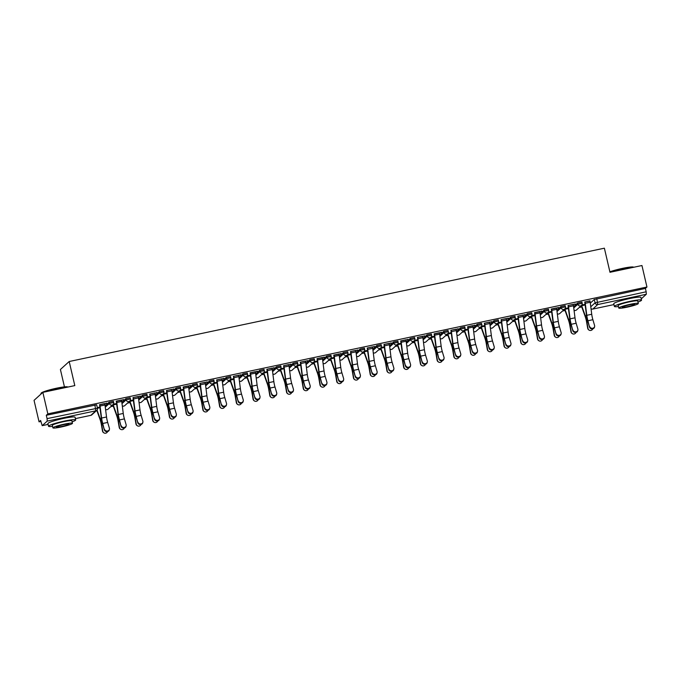 <?xml version="1.0" encoding="UTF-8"?>
<svg xmlns="http://www.w3.org/2000/svg" width="681" height="681" viewBox="0 0 681 681"><rect width="100%" height="100%" fill="white"/><g stroke="black" fill="none" stroke-linecap="round" stroke-linejoin="round"><path stroke-width="1.02" d="M113.404 401.322L109.113 402.224L109.386 403.416L113.676 402.505A2.23 2.179 -132.2 0 1 112.033 405.118A2.23 2.179 47.8 0 1 109.386 403.416L105.274 407.153M130.131 397.772L125.84 398.683L126.121 399.875L130.411 398.964A2.23 2.179 -132.2 0 1 128.769 401.577A2.23 2.179 47.8 0 1 126.121 399.875L122.01 403.612M146.866 394.231L142.576 395.142L142.848 396.333L147.139 395.423A2.23 2.179 -132.2 0 1 145.496 398.036A2.23 2.179 47.8 0 1 142.848 396.333L138.737 400.062M163.593 390.69L159.303 391.601L159.584 392.784L163.874 391.881A2.23 2.179 -132.2 0 1 162.231 394.495A2.23 2.179 47.8 0 1 159.584 392.784L155.464 396.521M180.329 387.149L176.038 388.059L176.311 389.243L180.601 388.34A2.23 2.179 -132.2 0 1 178.958 390.954A2.23 2.179 47.8 0 1 176.311 389.243L172.199 392.98M197.056 383.607L192.766 384.518L193.046 385.701L197.337 384.791A2.23 2.179 -132.2 0 1 195.694 387.412A2.23 2.179 47.8 0 1 193.046 385.701L188.926 389.438M213.791 380.066L209.501 380.968L209.774 382.16L214.064 381.249A2.23 2.179 -132.2 0 1 212.421 383.863A2.23 2.179 47.8 0 1 209.774 382.16L205.662 385.897M230.518 376.525L226.228 377.427L226.509 378.619L230.799 377.708A2.23 2.179 -132.2 0 1 229.156 380.321A2.23 2.179 47.8 0 1 226.509 378.619L222.389 382.356M247.254 372.975L242.964 373.886L243.236 375.078L247.526 374.167A2.23 2.179 -132.2 0 1 245.884 376.78A2.23 2.179 47.8 0 1 243.236 375.078L239.125 378.806M263.981 369.434L259.691 370.345L259.972 371.537L264.262 370.626A2.23 2.179 -132.2 0 1 262.619 373.239A2.23 2.179 47.8 0 1 259.972 371.537L255.852 375.265M280.717 365.893L276.426 366.804L276.699 367.987L280.989 367.085A2.23 2.179 -132.2 0 1 279.346 369.698A2.23 2.179 47.8 0 1 276.699 367.987L272.587 371.724M297.444 362.352L293.153 363.262L293.434 364.446L297.716 363.543A2.23 2.179 -132.2 0 1 296.082 366.157A2.23 2.179 47.8 0 1 293.434 364.446L289.314 368.183M314.171 358.81L309.881 359.713L310.161 360.904L314.452 359.994A2.23 2.179 -132.2 0 1 312.809 362.615A2.23 2.179 47.8 0 1 310.161 360.904L306.05 364.641M330.906 355.269L326.616 356.172L326.889 357.363L331.179 356.452A2.23 2.179 -132.2 0 1 329.536 359.066A2.23 2.179 47.8 0 1 326.889 357.363L322.777 361.1M347.633 351.719L343.343 352.63L343.624 353.822L347.914 352.911A2.23 2.179 -132.2 0 1 346.271 355.525A2.23 2.179 47.8 0 1 343.624 353.822L339.513 357.559M364.369 348.178L360.079 349.089L360.351 350.281L364.641 349.37A2.23 2.179 -132.2 0 1 362.999 351.983A2.23 2.179 47.8 0 1 360.351 350.281L356.24 354.009M381.096 344.637L376.806 345.548L377.087 346.731L381.377 345.829A2.23 2.179 -132.2 0 1 379.734 348.442A2.23 2.179 47.8 0 1 377.087 346.731L372.967 350.468M397.832 341.096L393.541 342.007L393.814 343.19L398.104 342.288A2.23 2.179 -132.2 0 1 396.461 344.901A2.23 2.179 47.8 0 1 393.814 343.19L389.702 346.927M414.559 337.555L410.268 338.466L410.549 339.649L414.84 338.738A2.23 2.179 -132.2 0 1 413.197 341.36A2.23 2.179 47.8 0 1 410.549 339.649L406.429 343.386M431.294 334.013L427.004 334.916L427.276 336.108L431.567 335.197A2.23 2.179 -132.2 0 1 429.924 337.81A2.23 2.179 47.8 0 1 427.276 336.108L423.165 339.845M448.021 330.472L443.731 331.375L444.012 332.566L448.302 331.656A2.23 2.179 -132.2 0 1 446.659 334.269A2.23 2.179 47.8 0 1 444.012 332.566L439.892 336.303M464.757 326.923L460.467 327.833L460.739 329.025L465.029 328.114A2.23 2.179 -132.2 0 1 463.386 330.728A2.23 2.179 47.8 0 1 460.739 329.025L456.628 332.754M481.484 323.381L477.194 324.292L477.475 325.484L481.765 324.573A2.23 2.179 -132.2 0 1 480.122 327.186A2.23 2.179 47.8 0 1 477.475 325.484L473.355 329.212M498.22 319.84L493.929 320.751L494.202 321.934L498.492 321.032A2.23 2.179 -132.2 0 1 496.849 323.645A2.23 2.179 47.8 0 1 494.202 321.934L490.09 325.671M514.947 316.299L510.656 317.21L510.937 318.393L515.219 317.491A2.23 2.179 -132.2 0 1 513.585 320.104A2.23 2.179 47.8 0 1 510.937 318.393L506.817 322.13M531.674 312.758L527.383 313.66L527.664 314.852L531.955 313.941A2.23 2.179 -132.2 0 1 530.312 316.563A2.23 2.179 47.8 0 1 527.664 314.852L523.553 318.589M548.409 309.217L544.119 310.119L544.391 311.311L548.682 310.4A2.23 2.179 -132.2 0 1 547.039 313.013A2.23 2.179 47.8 0 1 544.391 311.311L540.28 315.048M565.136 305.667L560.846 306.578L561.127 307.769L565.417 306.859A2.23 2.179 -132.2 0 1 563.774 309.472A2.23 2.179 47.8 0 1 561.127 307.769L557.015 311.506M581.872 302.126L577.582 303.036L577.854 304.228L582.144 303.317A2.23 2.179 -132.2 0 1 580.501 305.931A2.23 2.179 47.8 0 1 577.854 304.228L573.742 307.957M42.852 392.367L74.808 385.599L69.198 361.509L604.379 248.19L609.989 272.289L641.945 265.522L646.95 287.016L47.849 413.869L42.852 392.367L34.05 400.351L39.055 421.854L40.851 421.471M110.765 406.668L113.293 406.14M127.5 403.126L130.02 402.59M144.227 399.585L146.755 399.049M160.963 396.044L163.483 395.508M177.69 392.503L180.218 391.967M194.425 388.962L196.945 388.425M211.153 385.412L213.681 384.884M227.88 381.871L230.408 381.334M244.615 378.33L247.143 377.793M261.342 374.788L263.87 374.252M278.078 371.247L280.606 370.711M294.805 367.706L297.333 367.17M311.54 364.165L314.069 363.628M328.268 360.615L330.796 360.087M345.003 357.074L347.523 356.538M361.73 353.533L364.258 352.996M378.466 349.991L380.985 349.455M395.193 346.45L397.721 345.914M411.928 342.909L414.448 342.373M428.655 339.359L431.184 338.832M445.383 335.818L447.911 335.29M462.118 332.277L464.646 331.741M478.845 328.736L481.373 328.199M495.581 325.195L498.109 324.658M512.308 321.653L514.836 321.117M529.043 318.112L531.572 317.576M545.77 314.562L548.299 314.035M562.506 311.021L565.026 310.485M579.233 307.48L581.761 306.944M64.448 386.868L60.405 369.494L69.198 361.509M61.877 418.789A8.7 0.919 166.9 0 0 60.43 419.13M627.729 298.985A8.7 0.919 166.9 0 0 626.282 299.317M39.055 421.854L40.613 420.441L42.205 425.651L47.227 421.113L47.074 418.628L97.451 408.208A2.23 2.179 47.8 0 1 96.804 410.32A2.23 2.23 0 0 0 97.477 408.157L96.668 404.863M47.849 413.869L46.291 415.282L47.074 418.628M590.308 303.13L594.309 299.495L595.092 302.841L646.175 291.783L646.32 294.26L641.34 298.78M646.175 291.783L645.392 288.438L646.95 287.016M589.976 301.011L584.741 301.938M573.249 304.552L575.283 303.939M575.326 304.118L568.014 305.48M556.513 308.093L558.556 307.48M558.59 307.659L551.321 309.2M539.786 311.643L541.821 311.021M541.863 311.2L534.594 312.741M523.059 315.184L525.094 314.571M525.128 314.741L517.815 316.103M506.323 318.725L508.358 318.112M508.401 318.282L501.088 319.653M489.596 322.266L491.631 321.653M491.665 321.824L484.353 323.194M472.861 325.807L474.895 325.195M474.938 325.373L467.668 326.906M456.134 329.349L458.168 328.736M458.211 328.914L450.89 330.276M439.398 332.89L441.433 332.277M441.475 332.456L434.206 333.996M422.671 336.44L424.706 335.818M424.748 335.997L417.427 337.359M405.936 339.981L407.97 339.368M408.013 339.538L400.743 341.079M389.209 343.522L391.243 342.909M391.286 343.079L383.973 344.45M372.473 347.063L374.507 346.45M374.55 346.62L367.238 347.991M355.746 350.604L357.78 349.991M357.823 350.17L350.511 351.532M339.01 354.146L341.053 353.533M341.087 353.711L333.818 355.252M322.283 357.695L324.318 357.074M324.36 357.253L317.091 358.793M305.556 361.236L307.591 360.624M307.625 360.794L300.312 362.156M288.821 364.778L290.855 364.165M290.898 364.335L283.585 365.706M272.094 368.319L274.128 367.706M274.162 367.876L266.85 369.247M255.358 371.86L257.392 371.247M257.435 371.426L250.165 372.958M238.631 375.401L240.665 374.788M240.708 374.967L233.387 376.329M221.895 378.942L223.93 378.33M223.972 378.508L216.66 379.87M205.168 382.492L207.203 381.871M207.245 382.05L199.925 383.412M188.433 386.033L190.467 385.42M190.51 385.591L183.24 387.131M171.706 389.575L173.74 388.962M173.783 389.132L166.47 390.502M154.97 393.116L157.005 392.503M157.047 392.673L149.735 394.044M138.243 396.657L140.277 396.044M140.32 396.223L133.008 397.585M121.507 400.198L123.55 399.585M123.584 399.764L116.315 401.305M104.78 403.748L106.815 403.126M106.857 403.305L99.579 404.846M105.112 405.859L109.113 402.224M121.839 402.318L125.84 398.683M138.575 398.777L142.576 395.142M155.302 395.235L159.303 391.601M172.038 391.686L176.038 388.059M188.765 388.144L192.766 384.518M205.492 384.603L209.501 380.968M222.227 381.062L226.228 377.427M238.954 377.521L242.964 373.886M255.69 373.98L259.691 370.345M272.417 370.438L276.426 366.804M289.153 366.889L293.153 363.262M305.88 363.348L309.881 359.713M322.615 359.806L326.616 356.172M339.342 356.265L343.343 352.63M356.078 352.724L360.079 349.089M372.805 349.183L376.806 345.548M389.541 345.642L393.541 342.007M406.268 342.092L410.268 338.466M423.003 338.551L427.004 334.916M439.73 335.009L443.731 331.375M456.457 331.468L460.467 327.833M473.193 327.927L477.194 324.292M489.92 324.386L493.929 320.751M506.655 320.836L510.656 317.21M523.383 317.295L527.383 313.66M540.118 313.754L544.119 310.119M556.845 310.213L560.846 306.578M573.581 306.671L577.582 303.036M585.098 304.313L581.863 304.994L585.098 304.322M46.291 415.282L96.702 404.812M645.392 288.438L594.309 299.495M568.371 307.855L565.136 308.536L568.371 307.863M548.392 312.094L551.636 311.404L548.409 312.077M534.908 314.937L531.674 315.618M514.938 319.176L518.173 318.495L514.947 319.168M501.446 322.019L498.211 322.709L501.446 322.036M481.476 326.267L484.71 325.578L481.484 326.25M467.983 329.11L464.748 329.791M451.248 332.651L448.021 333.332L451.248 332.66M434.521 336.193L431.286 336.874L434.521 336.201M417.785 339.734L414.559 340.423L417.793 339.751M401.058 343.275L397.823 343.965M384.322 346.825L381.096 347.506L384.331 346.833M364.352 351.064L367.595 350.375L364.361 351.047M347.625 354.605L350.868 353.916L347.633 354.588M330.889 358.146L334.133 357.457L330.906 358.129M317.406 360.99L314.171 361.671M300.67 364.531L297.444 365.22L300.67 364.548M283.943 368.072L280.708 368.761L283.943 368.089M263.973 372.32L267.207 371.63L263.981 372.303M250.48 375.163L247.246 375.844M233.745 378.704L230.518 379.385L233.745 378.713M217.018 382.245L213.783 382.926L217.018 382.254M200.282 385.786L197.056 386.476L200.291 385.804M183.555 389.328L180.32 390.017M166.819 392.869L163.593 393.558M150.092 396.419L146.858 397.1L150.092 396.427M133.365 399.96L130.131 400.641L133.365 399.968M113.386 404.199L116.63 403.51L113.404 404.182M99.903 407.042L97.349 407.587L99.903 407.051M589.652 326.497A2.562 2.315 11.1 0 0 594.632 326.463A2.562 2.315 11.1 0 0 594.581 325.45L592.879 319.704L587.941 320.751L589.525 327.11L587.822 321.364A8.368 1.549 78 0 1 586.435 314.784L584.783 302.1M594.632 326.463L594.513 327.084A2.562 2.315 -168.9 0 1 589.525 327.11M592.879 319.704A6.912 1.277 -102 0 1 591.729 314.264L590.197 302.253A2.792 0.519 78 0 0 589.942 300.849L585.005 301.896A2.792 0.519 78 0 1 585.268 303.3L586.792 315.312A6.912 1.277 -102 0 0 587.941 320.751M589.005 330.072L588.69 329.859A2.562 2.477 -55.2 0 1 587.694 328.268L588.009 328.489A2.562 2.477 124.8 0 0 592.802 328.821M588.009 328.489L586.911 322.19A8.368 1.549 -102 0 0 585.285 315.831L581.557 305.369M581.327 305.582A2.792 0.519 -102 0 0 581.634 306.595L585.251 316.716A6.912 1.277 78 0 1 586.596 321.968L587.694 328.268M572.917 330.038A2.562 2.315 11.1 0 0 577.905 330.013A2.562 2.315 11.1 0 0 577.854 328.991L576.143 323.245L571.214 324.292L572.798 330.651L571.087 324.905A8.368 1.549 78 0 1 569.699 318.333L568.048 305.641M577.905 330.013L577.777 330.625A2.562 2.315 -168.9 0 1 572.798 330.651M573.206 304.381L568.277 305.437A2.792 0.519 78 0 1 568.533 306.842L570.065 318.853A6.912 1.277 -102 0 0 571.214 324.292M573.215 304.39A2.792 0.519 78 0 1 573.47 305.795L575.002 317.806A6.912 1.277 -102 0 0 576.143 323.245M556.19 333.579A2.562 2.315 11.1 0 0 561.17 333.554A2.562 2.315 11.1 0 0 561.118 332.532L559.416 326.786L554.479 327.833L556.071 334.192L554.36 328.446A8.368 1.549 78 0 1 552.972 321.875L551.278 309.021M561.17 333.554L561.05 334.167A2.562 2.315 -168.9 0 1 556.071 334.192M551.542 308.97L551.55 308.978A2.792 0.519 78 0 1 551.806 310.383L553.33 322.394A6.912 1.277 -102 0 0 554.479 327.833M551.55 308.978L556.479 307.931A2.792 0.519 78 0 1 556.735 309.344L558.267 321.355A6.912 1.277 -102 0 0 559.416 326.786M572.278 333.622L571.963 333.401A2.562 2.477 -55.2 0 1 570.959 331.817L571.274 332.03A2.562 2.477 124.8 0 0 576.075 332.362M571.274 332.03L570.176 325.731A8.368 1.549 -102 0 0 568.558 319.372L564.83 308.91M564.6 309.123A2.792 0.519 -102 0 0 564.907 310.136L568.524 320.257A6.912 1.277 78 0 1 569.861 325.518L570.959 331.817M555.543 337.163L555.228 336.942A2.562 2.477 -55.2 0 1 554.232 335.358L554.547 335.58A2.562 2.477 124.8 0 0 559.339 335.903M554.547 335.58L553.449 329.272A8.368 1.549 -102 0 0 551.823 322.913L548.103 312.451M547.865 312.664A2.792 0.519 -102 0 0 548.171 313.677L551.789 323.798A6.912 1.277 78 0 1 553.134 329.059L554.232 335.358M609.878 271.813A13.611 1.439 -13.1 0 1 622.443 268.382A13.611 1.439 -13.1 0 1 633.441 267.114L633.688 267.267M633.636 267.275A13.943 1.473 166.9 0 0 622.57 268.654A13.943 1.473 166.9 0 0 609.938 272.085M637.978 302.006A13.943 1.473 166.9 0 0 641.545 300.125A13.943 1.473 166.9 0 0 630.163 301.291A13.943 1.473 166.9 0 0 614.381 306.441A13.943 1.473 166.9 0 0 618.416 306.552M641.545 300.125L640.915 297.427A13.943 1.473 166.9 0 0 629.533 298.584A13.943 1.473 166.9 0 0 613.751 303.743L614.381 306.441M618.765 308.042L618.186 305.556A10.036 1.056 -13.1 0 1 629.55 301.845A10.036 1.056 -13.1 0 1 637.739 301.011L638.318 303.496A10.036 1.056 166.9 0 0 630.129 304.33A10.036 1.056 166.9 0 0 618.765 308.042A10.036 1.056 166.9 0 0 626.954 307.208A10.036 1.056 166.9 0 0 638.318 303.496M627.524 306.697A6.469 0.681 166.9 0 0 634.845 304.305A6.469 0.681 166.9 0 0 629.559 304.841A6.469 0.681 166.9 0 0 622.238 307.233A6.469 0.681 166.9 0 0 627.524 306.697M42.835 392.384A13.943 1.473 166.9 0 0 40.979 393.456L41.226 393.056A13.611 1.439 -13.1 0 1 56.591 388.196A13.611 1.439 -13.1 0 1 67.589 386.927L67.836 387.08M67.785 387.089A13.943 1.473 166.9 0 0 56.719 388.468A13.943 1.473 166.9 0 0 42.886 392.358M40.979 393.456A13.943 1.473 166.9 0 0 40.937 393.627L41.03 394.018M72.126 421.811A13.943 1.473 166.9 0 0 75.693 419.93A13.943 1.473 166.9 0 0 64.312 421.096A13.943 1.473 166.9 0 0 48.53 426.255A13.943 1.473 166.9 0 0 52.565 426.366M75.693 419.93L75.063 417.232A13.943 1.473 166.9 0 0 63.682 418.398A13.943 1.473 166.9 0 0 47.9 423.556L48.53 426.255M52.914 427.855L52.335 425.37A10.036 1.056 -13.1 0 1 63.699 421.658A10.036 1.056 -13.1 0 1 71.888 420.815L72.467 423.301A10.036 1.056 166.9 0 0 64.278 424.144A10.036 1.056 166.9 0 0 52.914 427.855A10.036 1.056 166.9 0 0 61.111 427.013A10.036 1.056 166.9 0 0 72.467 423.301M61.673 426.502A6.469 0.681 166.9 0 0 68.994 424.11A6.469 0.681 166.9 0 0 63.708 424.655A6.469 0.681 166.9 0 0 56.387 427.047A6.469 0.681 166.9 0 0 61.673 426.502M539.454 337.121A2.562 2.315 11.1 0 0 544.442 337.095A2.562 2.315 11.1 0 0 544.391 336.073L542.68 330.328L537.752 331.375L539.335 337.733L537.632 331.987A8.368 1.549 78 0 1 536.245 325.416L534.551 312.562M544.442 337.095L544.323 337.708A2.562 2.315 -168.9 0 1 539.335 337.733M534.815 312.511L534.815 312.519A2.792 0.519 78 0 1 535.07 313.924L536.602 325.935A6.912 1.277 -102 0 0 537.752 331.375M534.815 312.519L539.752 311.472A2.792 0.519 78 0 1 540.007 312.885L541.54 324.897A6.912 1.277 -102 0 0 542.68 330.328M522.727 340.662A2.562 2.315 11.1 0 0 527.707 340.636A2.562 2.315 11.1 0 0 527.656 339.615L525.953 333.877L521.016 334.916L522.608 341.283L520.897 335.537A8.368 1.549 78 0 1 519.509 328.957L517.858 316.273M527.707 340.636L527.588 341.249A2.562 2.315 -168.9 0 1 522.608 341.283M525.953 333.877A6.912 1.277 -102 0 1 524.804 328.438L523.272 316.427A2.792 0.519 78 0 0 523.017 315.022L518.088 316.061A2.792 0.519 78 0 1 518.343 317.474L519.875 329.485A6.912 1.277 -102 0 0 521.016 334.916M505.992 344.203A2.562 2.315 11.1 0 0 510.98 344.177A2.562 2.315 11.1 0 0 510.929 343.164L509.218 337.418L504.289 338.457L505.872 344.824L504.17 339.078A8.368 1.549 78 0 1 502.782 332.498L501.122 319.815M510.98 344.177L510.861 344.799A2.562 2.315 -168.9 0 1 505.872 344.824M506.281 318.546L501.352 319.602A2.792 0.519 78 0 1 501.608 321.015L503.14 333.026A6.912 1.277 -102 0 0 504.289 338.457M506.289 318.563A2.792 0.519 78 0 1 506.545 319.968L508.077 331.979A6.912 1.277 -102 0 0 509.218 337.418M538.816 340.704L538.501 340.483A2.562 2.477 -55.2 0 1 537.496 338.9L537.811 339.121A2.562 2.477 124.8 0 0 542.612 339.444M537.811 339.121L536.713 332.822A8.368 1.549 -102 0 0 535.096 326.454L531.367 315.993M531.137 316.205A2.792 0.519 -102 0 0 531.444 317.218L535.062 327.34A6.912 1.277 78 0 1 536.398 332.6L537.496 338.9M522.089 344.245L521.765 344.024A2.562 2.477 -55.2 0 1 520.769 342.441L521.084 342.662A2.562 2.477 124.8 0 0 525.877 342.986M521.084 342.662L519.986 336.363A8.368 1.549 -102 0 0 518.36 329.996L514.64 319.534M514.402 319.747A2.792 0.519 -102 0 0 514.708 320.768L518.326 330.881A6.912 1.277 78 0 1 519.671 336.142L520.769 342.441M505.353 347.787L505.038 347.565A2.562 2.477 -55.2 0 1 504.034 345.982L504.349 346.203A2.562 2.477 124.8 0 0 509.15 346.527M504.349 346.203L503.259 339.904A8.368 1.549 -102 0 0 501.633 333.537L497.905 323.083M497.675 323.288A2.792 0.519 -102 0 0 497.981 324.309L501.599 334.422A6.912 1.277 78 0 1 502.936 339.683L504.034 345.982M489.264 347.744A2.562 2.315 11.1 0 0 494.244 347.719A2.562 2.315 11.1 0 0 494.193 346.706L492.491 340.96L487.553 342.007L489.145 348.366L487.434 342.62A8.368 1.549 78 0 1 486.047 336.039L484.395 323.356M494.244 347.719L494.125 348.34A2.562 2.315 -168.9 0 1 489.145 348.366M489.554 322.087L484.625 323.152A2.792 0.519 78 0 1 484.881 324.556L486.413 336.567A6.912 1.277 -102 0 0 487.553 342.007M489.554 322.104A2.792 0.519 78 0 1 489.809 323.509L491.341 335.52A6.912 1.277 -102 0 0 492.491 340.96M488.626 351.328L488.311 351.107A2.562 2.477 -55.2 0 1 487.307 349.523L487.622 349.745A2.562 2.477 124.8 0 0 492.414 350.077M487.622 349.745L486.523 343.445A8.368 1.549 -102 0 0 484.898 337.086L481.178 326.625M480.948 326.837A2.792 0.519 -102 0 0 481.246 327.85L484.863 337.963A6.912 1.277 78 0 1 486.208 343.224L487.307 349.523M472.529 351.294A2.562 2.315 11.1 0 0 477.517 351.26A2.562 2.315 11.1 0 0 477.466 350.247L475.755 344.501L470.826 345.548L472.41 351.907L470.707 346.161A8.368 1.549 78 0 1 469.32 339.581L467.626 326.735M477.517 351.26L477.398 351.881A2.562 2.315 -168.9 0 1 472.41 351.907M467.89 326.676L467.89 326.693A2.792 0.519 78 0 1 468.145 328.097L469.677 340.108A6.912 1.277 -102 0 0 470.826 345.548M467.89 326.693L472.827 325.646A2.792 0.519 78 0 1 473.082 327.05L474.614 339.061A6.912 1.277 -102 0 0 475.755 344.501M471.89 354.869L471.575 354.656A2.562 2.477 -55.2 0 1 470.571 353.073L470.886 353.286A2.562 2.477 124.8 0 0 475.687 353.618M470.886 353.286L469.796 346.987A8.368 1.549 -102 0 0 468.17 340.628L464.442 330.166M464.212 330.379A2.792 0.519 -102 0 0 464.519 331.392L468.136 341.513A6.912 1.277 78 0 1 469.481 346.765L470.571 353.073M455.802 354.835A2.562 2.315 11.1 0 0 460.782 354.81A2.562 2.315 11.1 0 0 460.739 353.788L459.028 348.042L454.091 349.089L455.683 355.448L453.972 349.702A8.368 1.549 78 0 1 452.584 343.13L450.933 330.438M460.782 354.81L460.662 355.422A2.562 2.315 -168.9 0 1 455.683 355.448M451.154 330.217L451.162 330.234A2.792 0.519 78 0 1 451.418 331.638L452.95 343.65A6.912 1.277 -102 0 0 454.091 349.089M451.162 330.234L456.091 329.187A2.792 0.519 78 0 1 456.347 330.591L457.879 342.603A6.912 1.277 -102 0 0 459.028 348.042M455.163 358.419L454.848 358.197A2.562 2.477 -55.2 0 1 453.844 356.614L454.159 356.827A2.562 2.477 124.8 0 0 458.951 357.159M454.159 356.827L453.061 350.528A8.368 1.549 -102 0 0 451.435 344.169L447.715 333.707M447.485 333.92A2.792 0.519 -102 0 0 447.783 334.933L451.401 345.054A6.912 1.277 78 0 1 452.746 350.315L453.844 356.614M439.075 358.376A2.562 2.315 11.1 0 0 444.055 358.351A2.562 2.315 11.1 0 0 444.003 357.329L442.301 351.583L437.364 352.63L438.947 358.989L437.245 353.243A8.368 1.549 78 0 1 435.857 346.672L434.163 333.818M444.055 358.351L443.935 358.964A2.562 2.315 -168.9 0 1 438.947 358.989M442.301 351.583A6.912 1.277 -102 0 1 441.152 346.152L439.62 334.141A2.792 0.519 78 0 0 439.364 332.728L434.427 333.775A2.792 0.519 78 0 1 434.682 335.18L436.215 347.191A6.912 1.277 -102 0 0 437.364 352.63M438.428 361.96L438.113 361.739A2.562 2.477 -55.2 0 1 437.108 360.155L437.423 360.377A2.562 2.477 124.8 0 0 442.224 360.7M437.423 360.377L436.334 354.077A8.368 1.549 -102 0 0 434.708 347.71L430.979 337.248M430.75 337.461A2.792 0.519 -102 0 0 431.056 338.474L434.674 348.595A6.912 1.277 78 0 1 436.019 353.856L437.108 360.155M422.339 361.917A2.562 2.315 11.1 0 0 427.327 361.892A2.562 2.315 11.1 0 0 427.276 360.87L425.565 355.124L420.637 356.172L422.22 362.53L420.509 356.793A8.368 1.549 78 0 1 419.121 350.213L417.47 337.529M427.327 361.892L427.2 362.505A2.562 2.315 -168.9 0 1 422.22 362.53M422.629 336.261L417.7 337.316A2.792 0.519 78 0 1 417.955 338.721L419.487 350.741A6.912 1.277 -102 0 0 420.637 356.172M422.629 336.269A2.792 0.519 78 0 1 422.884 337.682L424.416 349.693A6.912 1.277 -102 0 0 425.565 355.124M405.612 365.459A2.562 2.315 11.1 0 0 410.592 365.433A2.562 2.315 11.1 0 0 410.541 364.42L408.838 358.674L403.901 359.713L405.484 366.08L403.782 360.334A8.368 1.549 78 0 1 402.394 353.754L400.7 340.9M410.592 365.433L410.473 366.046A2.562 2.315 -168.9 0 1 405.484 366.08M408.838 358.674A6.912 1.277 -102 0 1 407.689 353.235L406.157 341.224A2.792 0.519 78 0 0 405.902 339.819L400.964 340.858A2.792 0.519 78 0 1 401.22 342.271L402.752 354.282A6.912 1.277 -102 0 0 403.901 359.713M388.877 369A2.562 2.315 11.1 0 0 393.865 368.974A2.562 2.315 11.1 0 0 393.814 367.961L392.103 362.215L387.174 363.254L388.757 369.621L387.046 363.875A8.368 1.549 78 0 1 385.659 357.295L384.007 344.612M393.865 368.974L393.737 369.596A2.562 2.315 -168.9 0 1 388.757 369.621M384.237 344.39L384.237 344.399A2.792 0.519 78 0 1 384.493 345.812L386.025 357.823A6.912 1.277 -102 0 0 387.174 363.254M384.237 344.399L389.166 343.36A2.792 0.519 78 0 1 389.43 344.765L390.954 356.776A6.912 1.277 -102 0 0 392.103 362.215M372.149 372.55A2.562 2.315 11.1 0 0 377.129 372.516A2.562 2.315 11.1 0 0 377.078 371.503L375.376 365.757L370.438 366.804L372.022 373.162L370.319 367.417A8.368 1.549 78 0 1 368.932 360.836L367.28 348.153M377.129 372.516L377.01 373.137A2.562 2.315 -168.9 0 1 372.022 373.162M375.376 365.757A6.912 1.277 -102 0 1 374.227 360.317L372.694 348.306A2.792 0.519 78 0 0 372.439 346.901L367.502 347.948A2.792 0.519 78 0 1 367.757 349.353L369.289 361.364A6.912 1.277 -102 0 0 370.438 366.804M355.414 376.091A2.562 2.315 11.1 0 0 360.402 376.065A2.562 2.315 11.1 0 0 360.351 375.044L358.64 369.298L353.711 370.345L355.295 376.704L353.584 370.958A8.368 1.549 78 0 1 352.196 364.386L350.545 351.694M360.402 376.065L360.275 376.678A2.562 2.315 -168.9 0 1 355.295 376.704M355.703 350.434L350.775 351.49A2.792 0.519 78 0 1 351.03 352.894L352.562 364.905A6.912 1.277 -102 0 0 353.711 370.345M355.712 350.443A2.792 0.519 78 0 1 355.967 351.847L357.499 363.858A6.912 1.277 -102 0 0 358.64 369.298M338.687 379.632A2.562 2.315 11.1 0 0 343.667 379.606A2.562 2.315 11.1 0 0 343.616 378.585L341.913 372.839L336.976 373.886L338.568 380.245L336.857 374.499A8.368 1.549 78 0 1 335.469 367.927L333.775 355.073M343.667 379.606L343.547 380.219A2.562 2.315 -168.9 0 1 338.568 380.245M341.913 372.839A6.912 1.277 -102 0 1 340.764 367.408L339.232 355.388A2.792 0.519 78 0 0 338.976 353.984L334.048 355.031A2.792 0.519 78 0 1 334.303 356.435L335.827 368.447A6.912 1.277 -102 0 0 336.976 373.886M421.701 365.501L421.386 365.28A2.562 2.477 -55.2 0 1 420.381 363.697L420.696 363.918A2.562 2.477 124.8 0 0 425.489 364.241M420.696 363.918L419.598 357.619A8.368 1.549 -102 0 0 417.981 351.251L414.252 340.789M414.022 341.002A2.792 0.519 -102 0 0 414.32 342.015L417.947 352.137A6.912 1.277 78 0 1 419.283 357.397L420.381 363.697M404.965 369.042L404.65 368.821A2.562 2.477 -55.2 0 1 403.646 367.238L403.969 367.459A2.562 2.477 124.8 0 0 408.762 367.783M403.969 367.459L402.871 361.16A8.368 1.549 -102 0 0 401.245 354.792L397.517 344.331M397.287 344.543A2.792 0.519 -102 0 0 397.593 345.565L401.211 355.678A6.912 1.277 78 0 1 402.556 360.939L403.646 367.238M388.238 372.584L387.923 372.362A2.562 2.477 -55.2 0 1 386.919 370.779L387.234 371A2.562 2.477 124.8 0 0 392.035 371.324M387.234 371L386.136 364.701A8.368 1.549 -102 0 0 384.518 358.342L380.79 347.88M380.56 348.093A2.792 0.519 -102 0 0 380.866 349.106L384.484 359.219A6.912 1.277 78 0 1 385.821 364.48L386.919 370.779M371.503 376.125L371.188 375.912A2.562 2.477 -55.2 0 1 370.192 374.32L370.507 374.541A2.562 2.477 124.8 0 0 375.299 374.873M370.507 374.541L369.408 368.242A8.368 1.549 -102 0 0 367.783 361.883L364.054 351.422M363.824 351.634A2.792 0.519 -102 0 0 364.131 352.647L367.749 362.76A6.912 1.277 78 0 1 369.093 368.021L370.192 374.32M354.775 379.666L354.46 379.453A2.562 2.477 -55.2 0 1 353.456 377.87L353.771 378.083A2.562 2.477 124.8 0 0 358.572 378.415M353.771 378.083L352.673 371.783A8.368 1.549 -102 0 0 351.055 365.425L347.327 354.963M347.097 355.176A2.792 0.519 -102 0 0 347.404 356.189L351.021 366.31A6.912 1.277 78 0 1 352.358 371.571L353.456 377.87M338.04 383.216L337.725 382.994A2.562 2.477 -55.2 0 1 336.729 381.411L337.044 381.624A2.562 2.477 124.8 0 0 341.836 381.956M337.044 381.624L335.946 375.325A8.368 1.549 -102 0 0 334.32 368.966L330.591 358.504M330.362 358.717A2.792 0.519 -102 0 0 330.668 359.73L334.286 369.851A6.912 1.277 78 0 1 335.631 375.112L336.729 381.411M321.951 383.173A2.562 2.315 11.1 0 0 326.94 383.148A2.562 2.315 11.1 0 0 326.889 382.126L325.178 376.38L320.249 377.427L321.832 383.786L320.13 378.04A8.368 1.549 78 0 1 318.742 371.468L317.048 358.615M326.94 383.148L326.82 383.761A2.562 2.315 -168.9 0 1 321.832 383.786M317.312 358.564L317.312 358.572A2.792 0.519 78 0 1 317.567 359.977L319.1 371.988A6.912 1.277 -102 0 0 320.249 377.427M317.312 358.572L322.249 357.525A2.792 0.519 78 0 1 322.505 358.938L324.037 370.949A6.912 1.277 -102 0 0 325.178 376.38M321.313 386.757L320.998 386.536A2.562 2.477 -55.2 0 1 319.993 384.952L320.308 385.174A2.562 2.477 124.8 0 0 325.109 385.497M320.308 385.174L319.21 378.874A8.368 1.549 -102 0 0 317.593 372.507L313.864 362.045M313.635 362.258A2.792 0.519 -102 0 0 313.941 363.271L317.559 373.392A6.912 1.277 78 0 1 318.895 378.653L319.993 384.952M305.224 386.714A2.562 2.315 11.1 0 0 310.204 386.689A2.562 2.315 11.1 0 0 310.153 385.667L308.45 379.93L303.513 380.968L305.105 387.327L303.394 381.59A8.368 1.549 78 0 1 302.006 375.01L300.355 362.326M310.204 386.689L310.085 387.302A2.562 2.315 -168.9 0 1 305.105 387.327M308.45 379.93A6.912 1.277 -102 0 1 307.301 374.49L305.769 362.479A2.792 0.519 78 0 0 305.514 361.066L300.585 362.113A2.792 0.519 78 0 1 300.84 363.526L302.373 375.537A6.912 1.277 -102 0 0 303.513 380.968M304.586 390.298L304.262 390.077A2.562 2.477 -55.2 0 1 303.266 388.493L303.581 388.715A2.562 2.477 124.8 0 0 308.374 389.038M303.581 388.715L302.483 382.416A8.368 1.549 -102 0 0 300.857 376.048L297.137 365.586M296.899 365.799A2.792 0.519 -102 0 0 297.205 366.821L300.823 376.933A6.912 1.277 78 0 1 302.168 382.194L303.266 388.493M288.489 390.256A2.562 2.315 11.1 0 0 293.477 390.23A2.562 2.315 11.1 0 0 293.426 389.217L291.715 383.471L286.786 384.51L288.369 390.877L286.667 385.131A8.368 1.549 78 0 1 285.279 378.551L283.619 365.867M293.477 390.23L293.358 390.851A2.562 2.315 -168.9 0 1 288.369 390.877M288.778 364.599L283.849 365.654A2.792 0.519 78 0 1 284.105 367.068L285.637 379.079A6.912 1.277 -102 0 0 286.786 384.51M288.787 364.616A2.792 0.519 78 0 1 289.042 366.02L290.574 378.032A6.912 1.277 -102 0 0 291.715 383.471M287.85 393.839L287.535 393.618A2.562 2.477 -55.2 0 1 286.531 392.035L286.846 392.256A2.562 2.477 124.8 0 0 291.647 392.579M286.846 392.256L285.756 385.957A8.368 1.549 -102 0 0 284.13 379.589L280.402 369.136M280.172 369.34A2.792 0.519 -102 0 0 280.478 370.362L284.096 380.475A6.912 1.277 78 0 1 285.433 385.735L286.531 392.035M271.762 393.797A2.562 2.315 11.1 0 0 276.741 393.771A2.562 2.315 11.1 0 0 276.69 392.758L274.988 387.012L270.051 388.059L271.642 394.418L269.931 388.672A8.368 1.549 78 0 1 268.544 382.092L266.892 369.408M276.741 393.771L276.622 394.393A2.562 2.315 -168.9 0 1 271.642 394.418M272.051 368.14L267.122 369.204A2.792 0.519 78 0 1 267.378 370.609L268.91 382.62A6.912 1.277 -102 0 0 270.051 388.059M272.051 368.157A2.792 0.519 78 0 1 272.306 369.562L273.839 381.573A6.912 1.277 -102 0 0 274.988 387.012M271.123 397.381L270.808 397.159A2.562 2.477 -55.2 0 1 269.804 395.576L270.119 395.797A2.562 2.477 124.8 0 0 274.911 396.129M270.119 395.797L269.021 389.498A8.368 1.549 -102 0 0 267.395 383.139L263.675 372.677M263.445 372.89A2.792 0.519 -102 0 0 263.743 373.903L267.361 384.016A6.912 1.277 78 0 1 268.706 389.277L269.804 395.576M255.026 397.346A2.562 2.315 11.1 0 0 260.014 397.312A2.562 2.315 11.1 0 0 259.963 396.299L258.252 390.553L253.323 391.601L254.907 397.959L253.204 392.213A8.368 1.549 78 0 1 251.817 385.633L250.123 372.788M260.014 397.312L259.895 397.934A2.562 2.315 -168.9 0 1 254.907 397.959M250.387 372.728L250.387 372.745A2.792 0.519 78 0 1 250.642 374.15L252.174 386.161A6.912 1.277 -102 0 0 253.323 391.601M250.387 372.745L255.324 371.698A2.792 0.519 78 0 1 255.579 373.103L257.112 385.114A6.912 1.277 -102 0 0 258.252 390.553M254.388 400.922L254.073 400.709A2.562 2.477 -55.2 0 1 253.068 399.117L253.383 399.338A2.562 2.477 124.8 0 0 258.184 399.67M253.383 399.338L252.293 393.039A8.368 1.549 -102 0 0 250.668 386.68L246.939 376.218M246.709 376.431A2.792 0.519 -102 0 0 247.016 377.444L250.634 387.566A6.912 1.277 78 0 1 251.979 392.818L253.068 399.117M238.299 400.888A2.562 2.315 11.1 0 0 243.279 400.862A2.562 2.315 11.1 0 0 243.236 399.841L241.525 394.095L236.588 395.142L238.18 401.501L236.469 395.755A8.368 1.549 78 0 1 235.081 389.183L233.43 376.491M243.279 400.862L243.16 401.475A2.562 2.315 -168.9 0 1 238.18 401.501M233.651 376.27L233.66 376.287A2.792 0.519 78 0 1 233.915 377.691L235.447 389.702A6.912 1.277 -102 0 0 236.588 395.142M233.66 376.287L238.588 375.24A2.792 0.519 78 0 1 238.844 376.644L240.376 388.655A6.912 1.277 -102 0 0 241.525 394.095M237.66 404.471L237.346 404.25A2.562 2.477 -55.2 0 1 236.341 402.667L236.656 402.88A2.562 2.477 124.8 0 0 241.449 403.212M236.656 402.88L235.558 396.58A8.368 1.549 -102 0 0 233.932 390.222L230.212 379.76M229.982 379.972A2.792 0.519 -102 0 0 230.28 380.985L233.898 391.107A6.912 1.277 78 0 1 235.243 396.368L236.341 402.667M221.572 404.429A2.562 2.315 11.1 0 0 226.552 404.403A2.562 2.315 11.1 0 0 226.501 403.382L224.798 397.636L219.861 398.683L221.444 405.042L219.742 399.296A8.368 1.549 78 0 1 218.354 392.724L216.694 380.032M226.552 404.403L226.432 405.016A2.562 2.315 -168.9 0 1 221.444 405.042M224.798 397.636A6.912 1.277 -102 0 1 223.649 392.205L222.117 380.194A2.792 0.519 78 0 0 221.861 378.781L216.924 379.828A2.792 0.519 78 0 1 217.179 381.232L218.712 393.243A6.912 1.277 -102 0 0 219.861 398.683M220.925 408.013L220.61 407.791A2.562 2.477 -55.2 0 1 219.605 406.208L219.92 406.429A2.562 2.477 124.8 0 0 224.721 406.753M219.92 406.429L218.831 400.122A8.368 1.549 -102 0 0 217.205 393.763L213.476 383.301M213.247 383.514A2.792 0.519 -102 0 0 213.553 384.527L217.171 394.648A6.912 1.277 78 0 1 218.516 399.909L219.605 406.208M204.836 407.97A2.562 2.315 11.1 0 0 209.825 407.945A2.562 2.315 11.1 0 0 209.774 406.923L208.063 401.177L203.134 402.224L204.717 408.583L203.006 402.837A8.368 1.549 78 0 1 201.619 396.265L199.967 383.582M209.825 407.945L209.697 408.557A2.562 2.315 -168.9 0 1 204.717 408.583M205.126 382.313L200.197 383.369A2.792 0.519 78 0 1 200.452 384.774L201.985 396.785A6.912 1.277 -102 0 0 203.134 402.224M205.126 382.322A2.792 0.519 78 0 1 205.381 383.735L206.913 395.746A6.912 1.277 -102 0 0 208.063 401.177M204.198 411.554L203.883 411.333A2.562 2.477 -55.2 0 1 202.878 409.749L203.193 409.971A2.562 2.477 124.8 0 0 207.986 410.294M203.193 409.971L202.095 403.671A8.368 1.549 -102 0 0 200.478 397.304L196.749 386.842M196.52 387.055A2.792 0.519 -102 0 0 196.818 388.068L200.444 398.189A6.912 1.277 78 0 1 201.78 403.45L202.878 409.749M188.109 411.511A2.562 2.315 11.1 0 0 193.089 411.486A2.562 2.315 11.1 0 0 193.038 410.464L191.335 404.727L186.398 405.765L187.982 412.133L186.279 406.387A8.368 1.549 78 0 1 184.891 399.807L183.198 386.953M193.089 411.486L192.97 412.099A2.562 2.315 -168.9 0 1 187.982 412.133M191.335 404.727A6.912 1.277 -102 0 1 190.186 399.287L188.654 387.276A2.792 0.519 78 0 0 188.399 385.872L183.461 386.91A2.792 0.519 78 0 1 183.717 388.323L185.249 400.334A6.912 1.277 -102 0 0 186.398 405.765M187.462 415.095L187.147 414.874A2.562 2.477 -55.2 0 1 186.143 413.29L186.466 413.512A2.562 2.477 124.8 0 0 191.259 413.835M186.466 413.512L185.368 407.212A8.368 1.549 -102 0 0 183.742 400.845L180.014 390.383M179.784 390.596A2.792 0.519 -102 0 0 180.09 391.618L183.708 401.73A6.912 1.277 78 0 1 185.053 406.991L186.143 413.29M171.374 415.052A2.562 2.315 11.1 0 0 176.362 415.027A2.562 2.315 11.1 0 0 176.311 414.014L174.6 408.268L169.671 409.307L171.254 415.674L169.543 409.928A8.368 1.549 78 0 1 168.156 403.348L166.504 390.664M176.362 415.027L176.234 415.648A2.562 2.315 -168.9 0 1 171.254 415.674M166.734 390.443L166.734 390.451A2.792 0.519 78 0 1 166.99 391.864L168.522 403.876A6.912 1.277 -102 0 0 169.671 409.307M166.734 390.451L171.663 389.413A2.792 0.519 78 0 1 171.918 390.817L173.451 402.829A6.912 1.277 -102 0 0 174.6 408.268M170.735 418.636L170.42 418.415A2.562 2.477 -55.2 0 1 169.416 416.832L169.731 417.053A2.562 2.477 124.8 0 0 174.532 417.376M169.731 417.053L168.633 410.754A8.368 1.549 -102 0 0 167.015 404.395L163.287 393.933M163.057 394.137A2.792 0.519 -102 0 0 163.363 395.159L166.981 405.272A6.912 1.277 78 0 1 168.318 410.532L169.416 416.832M154.647 418.602A2.562 2.315 11.1 0 0 159.626 418.568A2.562 2.315 11.1 0 0 159.575 417.555L157.873 411.809L152.936 412.856L154.519 419.215L152.816 413.469A8.368 1.549 78 0 1 151.429 406.889L149.777 394.205M159.626 418.568L159.507 419.19A2.562 2.315 -168.9 0 1 154.519 419.215M157.873 411.809A6.912 1.277 -102 0 1 156.724 406.37L155.191 394.359A2.792 0.519 78 0 0 154.936 392.954L149.999 394.001A2.792 0.519 78 0 1 150.254 395.406L151.786 407.417A6.912 1.277 -102 0 0 152.936 412.856M154 422.177L153.685 421.965A2.562 2.477 -55.2 0 1 152.689 420.373L153.004 420.594A2.562 2.477 124.8 0 0 157.796 420.926M153.004 420.594L151.906 414.295A8.368 1.549 -102 0 0 150.28 407.936L146.551 397.474M146.321 397.687A2.792 0.519 -102 0 0 146.628 398.7L150.246 408.813A6.912 1.277 78 0 1 151.591 414.074L152.689 420.373M137.911 422.143A2.562 2.315 11.1 0 0 142.899 422.118A2.562 2.315 11.1 0 0 142.848 421.096L141.137 415.35L136.209 416.397L137.792 422.756L136.081 417.01A8.368 1.549 78 0 1 134.693 410.439L133.042 397.747M142.899 422.118L142.772 422.731A2.562 2.315 -168.9 0 1 137.792 422.756M138.2 396.487L133.272 397.542A2.792 0.519 78 0 1 133.527 398.947L135.059 410.958A6.912 1.277 -102 0 0 136.209 416.397M138.209 396.495A2.792 0.519 78 0 1 138.464 397.9L139.988 409.911A6.912 1.277 -102 0 0 141.137 415.35M137.273 425.719L136.958 425.506A2.562 2.477 -55.2 0 1 135.953 423.922L136.268 424.135A2.562 2.477 124.8 0 0 141.069 424.467M136.268 424.135L135.17 417.836A8.368 1.549 -102 0 0 133.553 411.477L129.824 401.015M129.594 401.228A2.792 0.519 -102 0 0 129.901 402.241L133.519 412.363A6.912 1.277 78 0 1 134.855 417.615L135.953 423.922M121.184 425.685A2.562 2.315 11.1 0 0 126.164 425.659A2.562 2.315 11.1 0 0 126.113 424.638L124.41 418.892L119.473 419.939L121.056 426.297L119.354 420.552A8.368 1.549 78 0 1 117.966 413.98L116.272 401.126M126.164 425.659L126.045 426.272A2.562 2.315 -168.9 0 1 121.056 426.297M124.41 418.892A6.912 1.277 -102 0 1 123.261 413.461L121.729 401.441A2.792 0.519 78 0 0 121.473 400.036L116.545 401.083A2.792 0.519 78 0 1 116.8 402.488L118.324 414.499A6.912 1.277 -102 0 0 119.473 419.939M120.537 429.268L120.222 429.047A2.562 2.477 -55.2 0 1 119.226 427.464L119.541 427.677A2.562 2.477 124.8 0 0 124.334 428.008M119.541 427.677L118.443 421.377A8.368 1.549 -102 0 0 116.817 415.018L113.089 404.557M112.859 404.769A2.792 0.519 -102 0 0 113.165 405.782L116.783 415.904A6.912 1.277 78 0 1 118.128 421.164L119.226 427.464M104.448 429.226A2.562 2.315 11.1 0 0 109.437 429.2A2.562 2.315 11.1 0 0 109.386 428.179L107.675 422.433L102.746 423.48L104.329 429.839L102.627 424.093A8.368 1.549 78 0 1 101.239 417.521L99.545 404.667M109.437 429.2L109.318 429.813A2.562 2.315 -168.9 0 1 104.329 429.839M99.809 404.616L99.809 404.625A2.792 0.519 78 0 1 100.064 406.029L101.597 418.04A6.912 1.277 -102 0 0 102.746 423.48M99.809 404.625L104.746 403.578A2.792 0.519 78 0 1 105.002 404.991L106.534 417.002A6.912 1.277 -102 0 0 107.675 422.433M103.81 432.81L103.495 432.588A2.562 2.477 -55.2 0 1 102.49 431.005L102.805 431.226A2.562 2.477 124.8 0 0 107.607 431.55M96.796 410.328L100.056 419.445A6.912 1.277 78 0 1 101.392 424.706L102.49 431.005M102.805 431.226L101.707 424.927A8.368 1.549 -102 0 0 100.09 418.56L97.051 410.056M75.387 418.611L90.828 415.342L95.808 410.822L47.227 421.113M42.248 425.634L48.096 424.391L42.205 425.651M590.776 306.765L595.092 302.841A2.23 2.179 -132.2 0 0 597.739 304.552L592.759 309.072L613.947 304.586L592.666 309.089M646.32 294.26L597.739 304.552L596.811 298.721M574.032 310.238A2.23 2.179 47.8 0 0 576.526 309.94A2.23 2.23 0 0 1 574.04 310.298M557.305 313.779A2.23 2.179 47.8 0 0 559.791 313.49A2.23 2.23 0 0 1 557.305 313.839M540.569 317.329A2.23 2.179 47.8 0 0 543.063 317.031A2.23 2.23 0 0 1 540.578 317.38M523.842 320.87A2.23 2.179 47.8 0 0 526.328 320.572A2.23 2.23 0 0 1 523.851 320.921M507.107 324.411A2.23 2.179 47.8 0 0 509.601 324.113A2.23 2.23 0 0 1 507.115 324.462M490.38 327.953A2.23 2.179 47.8 0 0 492.865 327.655A2.23 2.23 0 0 1 490.388 328.004M473.644 331.494A2.23 2.179 47.8 0 0 476.138 331.196A2.23 2.23 0 0 1 473.653 331.553M456.917 335.035A2.23 2.179 47.8 0 0 459.403 334.737A2.23 2.23 0 0 1 456.925 335.095M440.181 338.585A2.23 2.179 47.8 0 0 442.676 338.287A2.23 2.23 0 0 1 440.19 338.636M423.454 342.126A2.23 2.179 47.8 0 0 425.94 341.828A2.23 2.23 0 0 1 423.463 342.177M406.727 345.667A2.23 2.179 47.8 0 0 409.213 345.369A2.23 2.23 0 0 1 406.727 345.718M389.992 349.208A2.23 2.179 47.8 0 0 392.477 348.91A2.23 2.23 0 0 1 390 349.259M373.265 352.749A2.23 2.179 47.8 0 0 375.75 352.452A2.23 2.23 0 0 1 373.265 352.801M356.529 356.291A2.23 2.179 47.8 0 0 359.023 355.993A2.23 2.23 0 0 1 356.538 356.35M339.802 359.832A2.23 2.179 47.8 0 0 342.288 359.534A2.23 2.23 0 0 1 339.802 359.891M323.066 363.382A2.23 2.179 47.8 0 0 325.561 363.084A2.23 2.23 0 0 1 323.075 363.433M306.339 366.923A2.23 2.179 47.8 0 0 308.825 366.625A2.23 2.23 0 0 1 306.348 366.974M289.604 370.464A2.23 2.179 47.8 0 0 292.098 370.166A2.23 2.23 0 0 1 289.612 370.515M272.877 374.005A2.23 2.179 47.8 0 0 275.362 373.707A2.23 2.23 0 0 1 272.885 374.056M256.141 377.546A2.23 2.179 47.8 0 0 258.635 377.248A2.23 2.23 0 0 1 256.15 377.606M239.414 381.088A2.23 2.179 47.8 0 0 241.9 380.79A2.23 2.23 0 0 1 239.423 381.147M222.678 384.637A2.23 2.179 47.8 0 0 225.173 384.339A2.23 2.23 0 0 1 222.687 384.688M205.951 388.179A2.23 2.179 47.8 0 0 208.437 387.881A2.23 2.23 0 0 1 205.96 388.23M189.224 391.72A2.23 2.179 47.8 0 0 191.71 391.422A2.23 2.23 0 0 1 189.224 391.771M172.489 395.261A2.23 2.179 47.8 0 0 174.974 394.963A2.23 2.23 0 0 1 172.497 395.312M155.762 398.802A2.23 2.179 47.8 0 0 158.247 398.504A2.23 2.23 0 0 1 155.762 398.853M139.026 402.343A2.23 2.179 47.8 0 0 141.512 402.045A2.23 2.23 0 0 1 139.035 402.403M122.299 405.885A2.23 2.179 47.8 0 0 124.785 405.587A2.23 2.23 0 0 1 122.299 405.944M105.564 409.434A2.23 2.179 47.8 0 0 108.058 409.136A2.23 2.23 0 0 1 105.572 409.485M94.88 404.999L95.808 410.822A2.23 2.179 47.8 0 0 96.804 410.32L91.824 414.84A2.23 2.179 47.8 0 1 90.828 415.342L90.743 415.367M591.031 308.774A2.23 2.23 0 0 0 592.717 309.089L592.759 309.072A2.23 2.179 -132.2 0 1 591.023 308.706M590.197 302.253L585.268 303.3M591.729 314.264L586.792 315.312M581.668 305.709L585.183 304.969M586.911 322.19L588.001 321.96M585.285 315.831L586.545 315.567M573.47 305.795L568.533 306.842M575.002 317.806L570.065 318.853M556.735 309.344L551.806 310.383M558.267 321.355L553.33 322.394M564.941 309.251L568.448 308.51M570.176 325.731L571.265 325.501M568.558 319.372L569.81 319.108M548.205 312.792L551.721 312.051M553.449 329.272L554.538 329.042M551.823 322.913L553.083 322.649M540.007 312.885L535.07 313.924M541.54 324.897L536.602 325.935M523.272 316.427L518.343 317.474M524.804 328.438L519.875 329.485M506.545 319.968L501.608 321.015M508.077 331.979L503.14 333.026M531.665 315.635L534.908 314.954M531.478 316.342L534.985 315.592M536.713 332.822L537.803 332.592M535.096 326.454L536.347 326.19M514.742 319.883L518.258 319.134M519.986 336.363L521.076 336.133M518.36 329.996L519.62 329.732M498.015 323.424L501.531 322.683M503.259 339.904L504.34 339.674M501.633 333.537L502.884 333.273M489.809 323.509L484.881 324.556M491.341 335.52L486.413 336.567M481.28 326.965L484.795 326.225M486.523 343.445L487.613 343.215M484.898 337.086L486.157 336.814M473.082 327.05L468.145 328.097M474.614 339.061L469.677 340.108M464.74 329.808L467.983 329.119M464.553 330.506L468.068 329.766M469.796 346.987L470.886 346.757M468.17 340.628L469.422 340.364M456.347 330.591L451.418 331.638M457.879 342.603L452.95 343.65M447.817 334.048L451.333 333.307M453.061 350.528L454.15 350.298M451.435 344.169L452.695 343.905M439.62 334.141L434.682 335.18M441.152 346.152L436.215 347.191M431.09 337.597L434.606 336.848M436.334 354.077L437.423 353.839M434.708 347.71L435.959 347.446M422.884 337.682L417.955 338.721M424.416 349.693L419.487 350.741M406.157 341.224L401.22 342.271M407.689 353.235L402.752 354.282M389.43 344.765L384.493 345.812M390.954 356.776L386.025 357.823M372.694 348.306L367.757 349.353M374.227 360.317L369.289 361.364M355.967 351.847L351.03 352.894M357.499 363.858L352.562 364.905M339.232 355.388L334.303 356.435M340.764 367.408L335.827 368.447M414.363 341.138L417.87 340.389M419.598 357.619L420.688 357.389M417.981 351.251L419.232 350.987M397.815 343.973L401.058 343.292M397.627 344.68L401.143 343.931M402.871 361.16L403.961 360.93M401.245 354.792L402.497 354.529M380.9 348.221L384.407 347.48M386.136 364.701L387.225 364.471M384.518 358.342L385.769 358.07M364.165 351.762L367.68 351.021M369.408 368.242L370.498 368.012M367.783 361.883L369.042 361.62M347.438 355.303L350.945 354.563M352.673 371.783L353.762 371.554M351.055 365.425L352.307 365.161M330.702 358.844L334.218 358.104M335.946 375.325L337.035 375.095M334.32 368.966L335.58 368.702M322.505 358.938L317.567 359.977M324.037 370.949L319.1 371.988M314.162 361.688L317.406 361.007M313.975 362.394L317.482 361.645M319.21 378.874L320.3 378.645M317.593 372.507L318.844 372.243M305.769 362.479L300.84 363.526M307.301 374.49L302.373 375.537M297.239 365.935L300.755 365.186M302.483 382.416L303.573 382.186M300.857 376.048L302.117 375.784M289.042 366.02L284.105 367.068M290.574 378.032L285.637 379.079M280.512 369.477L284.028 368.736M285.756 385.957L286.837 385.727M284.13 379.589L285.382 379.326M272.306 369.562L267.378 370.609M273.839 381.573L268.91 382.62M263.777 373.018L267.292 372.277M269.021 389.498L270.11 389.268M267.395 383.139L268.654 382.867M255.579 373.103L250.642 374.15M257.112 385.114L252.174 386.161M247.237 375.861L250.48 375.171M247.05 376.559L250.565 375.818M252.293 393.039L253.375 392.809M250.668 386.68L251.919 386.416M238.844 376.644L233.915 377.691M240.376 388.655L235.447 389.702M230.314 380.1L233.83 379.36M235.558 396.58L236.647 396.351M233.932 390.222L235.192 389.958M222.117 380.194L217.179 381.232M223.649 392.205L218.712 393.243M213.587 383.65L217.103 382.901M218.831 400.122L219.92 399.892M217.205 393.763L218.456 393.499M205.381 383.735L200.452 384.774M206.913 395.746L201.985 396.785M196.852 387.191L200.367 386.442M202.095 403.671L203.185 403.441M200.478 397.304L201.729 397.04M188.654 387.276L183.717 388.323M190.186 399.287L185.249 400.334M180.312 390.026L183.555 389.345M180.124 390.732L183.64 389.983M185.368 407.212L186.458 406.983M183.742 400.845L184.994 400.581M171.918 390.817L166.99 391.864M173.451 402.829L168.522 403.876M163.585 393.575L166.828 392.886M163.397 394.273L166.905 393.533M168.633 410.754L169.722 410.524M167.015 404.395L168.267 404.122M155.191 394.359L150.254 395.406M156.724 406.37L151.786 407.417M146.662 397.815L150.178 397.074M151.906 414.295L152.995 414.065M150.28 407.936L151.54 407.664M138.464 397.9L133.527 398.947M139.988 409.911L135.059 410.958M129.935 401.356L133.442 400.615M135.17 417.836L136.26 417.606M133.553 411.477L134.804 411.213M121.729 401.441L116.8 402.488M123.261 413.461L118.324 414.499M113.199 404.897L116.715 404.156M118.443 421.377L119.533 421.147M116.817 415.018L118.077 414.755M105.002 404.991L100.064 406.029M106.534 417.002L101.597 418.04M97.494 408.225L99.979 407.698M101.707 424.927L102.797 424.689M100.09 418.56L101.341 418.296M113.429 401.271L113.71 402.454A2.23 2.23 0 0 1 113.037 404.616L108.058 409.136M130.165 397.721L130.437 398.913A2.23 2.23 0 0 1 129.765 401.066L124.785 405.587M146.892 394.18L147.173 395.372A2.23 2.23 0 0 1 146.492 397.525L141.512 402.045M163.627 390.639L163.9 391.83A2.23 2.23 0 0 1 163.227 393.984L158.247 398.504M180.354 387.097L180.635 388.289A2.23 2.23 0 0 1 179.954 390.443L174.974 394.963M197.081 383.556L197.362 384.739A2.23 2.23 0 0 1 196.69 386.902L191.71 391.422M213.817 380.015L214.089 381.198A2.23 2.23 0 0 1 213.417 383.36L208.437 387.881M230.544 376.465L230.825 377.657A2.23 2.23 0 0 1 230.152 379.819L225.173 384.339M247.28 372.924L247.552 374.116A2.23 2.23 0 0 1 246.88 376.27L241.9 380.79M264.007 369.383L264.288 370.575A2.23 2.23 0 0 1 263.615 372.728L258.635 377.248M280.742 365.842L281.015 367.033A2.23 2.23 0 0 1 280.342 369.187L275.362 373.707M297.469 362.301L297.75 363.484A2.23 2.23 0 0 1 297.078 365.646L292.098 370.166M314.205 358.759L314.477 359.943A2.23 2.23 0 0 1 313.805 362.105L308.825 366.625M330.932 355.218L331.213 356.401A2.23 2.23 0 0 1 330.54 358.564L325.561 363.084M347.668 351.668L347.94 352.86A2.23 2.23 0 0 1 347.267 355.014L342.288 359.534M364.395 348.127L364.675 349.319A2.23 2.23 0 0 1 363.995 351.473L359.023 355.993M381.13 344.586L381.403 345.778A2.23 2.23 0 0 1 380.73 347.931L375.75 352.452M397.857 341.045L398.138 342.237A2.23 2.23 0 0 1 397.457 344.39L392.477 348.91M414.593 337.504L414.865 338.687A2.23 2.23 0 0 1 414.193 340.849L409.213 345.369M431.32 333.962L431.592 335.146A2.23 2.23 0 0 1 430.92 337.308L425.94 341.828M448.047 330.413L448.328 331.604A2.23 2.23 0 0 1 447.655 333.767L442.676 338.287M464.782 326.871L465.055 328.063A2.23 2.23 0 0 1 464.382 330.217L459.403 334.737M481.51 323.33L481.79 324.522A2.23 2.23 0 0 1 481.118 326.676L476.138 331.196M498.245 319.789L498.518 320.981A2.23 2.23 0 0 1 497.845 323.135L492.865 327.655M514.972 316.248L515.253 317.431A2.23 2.23 0 0 1 514.581 319.593L509.601 324.113M531.708 312.707L531.98 313.89A2.23 2.23 0 0 1 531.308 316.052L526.328 320.572M548.435 309.165L548.716 310.349A2.23 2.23 0 0 1 548.043 312.511L543.063 317.031M565.17 305.616L565.443 306.808A2.23 2.23 0 0 1 564.77 308.961L559.791 313.49M581.897 302.075L582.178 303.266A2.23 2.23 0 0 1 581.506 305.42L576.526 309.94M75.387 418.628L90.786 415.367A2.23 2.23 0 0 0 91.824 414.84"/></g></svg>
